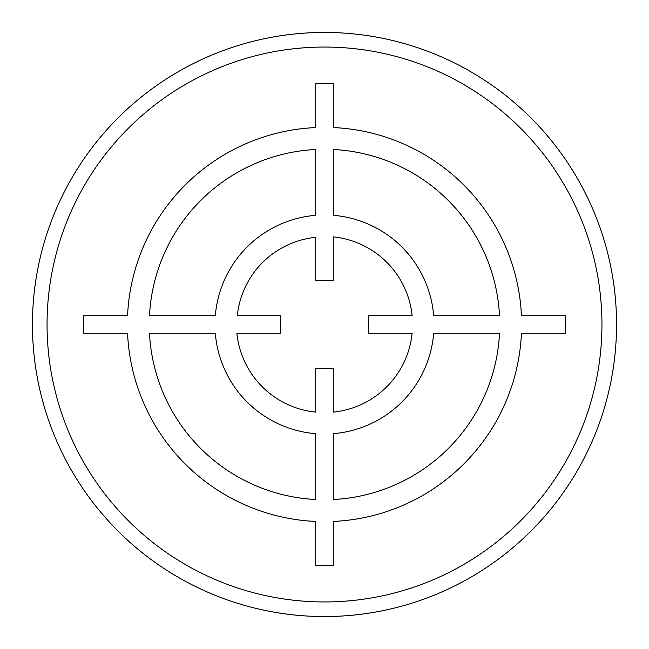 <?xml version="1.0" encoding="UTF-8"?>
<svg xmlns="http://www.w3.org/2000/svg" width="649" height="649" viewBox="0 0 649 649"><rect width="100%" height="100%" fill="white"/><g stroke="black" fill="none" stroke-linecap="round" stroke-linejoin="round"><path stroke-width="0.97" d="M616.55 324.5A292.05 292.05 0 0 0 324.5 32.45A292.05 292.05 0 0 0 32.45 324.5A292.05 292.05 0 0 0 324.5 616.55A292.05 292.05 0 0 0 616.55 324.5A292.05 292.05 0 0 0 324.5 32.45A292.05 292.05 0 0 0 32.45 324.5A292.05 292.05 0 0 0 324.5 616.55A292.05 292.05 0 0 0 616.55 324.5M412.115 315.738L368.308 315.738L368.308 333.262L412.115 333.262A88.053 88.053 0 0 1 333.262 412.115L333.262 368.308L315.738 368.308L315.738 412.115A88.053 88.053 0 0 1 236.885 333.262L280.692 333.262L280.692 315.738L237.323 315.738A87.615 87.615 0 0 1 315.738 237.323L315.738 280.692L333.262 280.692L333.262 236.885A88.053 88.053 0 0 1 412.115 315.738M499.73 315.738L433.67 315.738A109.519 109.519 0 0 0 333.262 215.33L333.262 149.489A175.23 175.23 0 0 1 499.511 315.738M433.67 333.262L499.511 333.262A175.23 175.23 0 0 1 333.262 499.511L333.262 433.67A109.519 109.519 0 0 0 433.67 333.262M565.441 315.738L521.439 315.738A197.134 197.134 0 0 0 333.262 127.561L333.262 83.559L315.738 83.559L315.738 127.561A197.134 197.134 0 0 0 127.561 315.738L83.559 315.738L83.559 333.262L127.561 333.262A197.134 197.134 0 0 0 315.738 521.439L315.738 565.441L333.262 565.441L333.262 521.439A197.134 197.134 0 0 0 521.439 333.262L565.441 333.262L565.441 315.738M215.33 315.738L149.489 315.738A175.23 175.23 0 0 1 315.738 149.489L315.738 215.33A109.519 109.519 0 0 0 215.33 315.738M149.489 333.262L215.33 333.262A109.519 109.519 0 0 0 315.738 433.67L315.738 499.511A175.23 175.23 0 0 1 149.489 333.262M601.947 324.5A277.447 277.447 0 0 0 324.5 47.053A277.447 277.447 0 0 0 47.053 324.5A277.447 277.447 0 0 0 324.5 601.947A277.447 277.447 0 0 0 601.947 324.5"/></g></svg>
